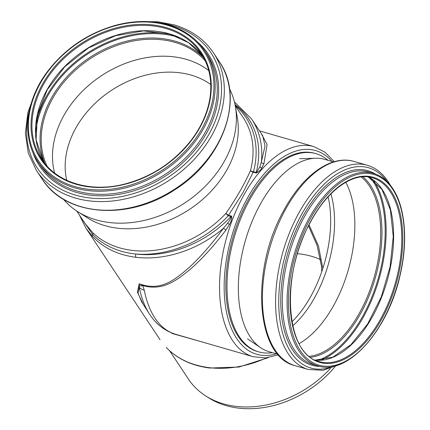 <?xml version="1.0" encoding="UTF-8"?>
<svg xmlns="http://www.w3.org/2000/svg" width="430" height="430" viewBox="0 0 430 430"><rect width="100%" height="100%" fill="white"/><g stroke="black" fill="none" stroke-linecap="round" stroke-linejoin="round"><path stroke-width="0.64" d="M322.833 268.465L318.485 246.008L309.046 224.847M320.613 259.623A89.94 69.155 -33.6 0 0 311.616 256.318A89.94 69.155 -33.6 0 0 297.474 253.684M210.781 84.559A89.94 69.155 -33.6 0 0 191.167 75.11A89.94 69.155 -33.6 0 0 100.281 98.706A89.94 69.155 -33.6 0 0 66.741 180.299M139.363 285.676L139.213 287.079A14.265 8.347 -11.1 0 0 144.281 290.277L142.787 285.633C163.088 291.185 176.784 280.467 191.425 268.282C202.949 257.968 214.441 245.24 225.9 230.088A2.376 0.408 36.8 0 0 223.401 228.33C212.162 243.579 200.95 256.447 189.775 266.939C174.822 279.952 160.718 291.733 139.223 283.762L139.363 285.676A14.265 4.058 -28 0 0 142.787 285.633L139.223 283.762L137.385 292.131L143.335 304.488M141.615 301.817L138.084 293.185L139.213 287.079A106.957 57.308 106.1 0 0 149.275 313.712C155.063 322.817 162.669 329.283 172.097 333.099A14.265 12.029 -68.9 0 0 172.102 333.105A14.265 12.029 -68.9 0 0 172.935 333.384A109.349 58.593 -73.9 0 1 144.281 290.277M171.656 332.927L172.312 333.546L175.01 334.105L172.102 333.105M175.01 334.105L172.935 333.384M171.457 332.847L172.312 333.546L200.509 341.485M235.231 105.646L243.315 117.804A95.17 73.175 146.4 0 1 250.513 170.468A2.376 1.543 -156.8 0 0 253.216 172.161L242.832 192.871L228.54 215.253L231.48 216.102L230.975 216.532A2.376 0.441 -136.7 0 1 231.195 216.693A2.376 1.263 145.7 0 0 231.662 216.344L231.48 216.102L231.195 216.693C230.63 218.789 229.41 221.009 227.529 223.353L223.401 228.33A99.212 76.287 -33.6 0 1 135.944 257.296A2.376 1.129 96.8 0 1 135.896 254.033C118.357 252.2 103.963 245.745 92.708 234.662L80.55 216.784M225.9 230.088L229.512 224.379C231.179 221.724 231.899 219.047 231.662 216.344M256.511 172.962A2.376 0.376 80.3 0 0 256.495 172.516L256.156 173.016L256.511 172.962C259.064 171.602 260.854 169.915 261.865 167.888L263.939 163.669L267.089 144.501L261.187 133.407M263.939 163.669A2.376 1.833 -161 0 1 261.359 162.056A99.212 76.287 -33.6 0 0 251.636 119.045L262.714 135.708L265.004 145.985L261.359 162.056L259.908 166.819L256.495 172.516A2.376 1.15 14.6 0 0 256.189 172.505L256.156 173.016L253.216 172.161A2.376 1.274 -73.9 0 0 253.512 171.731A97.545 75.008 -33.6 0 0 235.205 105.495M266.648 357.835A99.212 76.287 146.4 0 1 209.308 367.671A2.376 1.129 96.8 0 0 209.819 368.032L238.956 367.043L268.417 357.604M166.313 347.542L166.421 347.676A2.376 1.548 -43.7 0 1 166.313 347.542C177.149 358.701 191.484 365.409 209.308 367.671M79.33 214.941L86.07 228.4L92.498 236.489C103.641 248.105 118.126 255.038 135.944 257.296M92.498 236.489A2.376 1.467 -43.3 0 1 92.708 234.662A2.376 1.5 -46.3 0 0 92.869 232.791A95.17 73.175 146.4 0 0 225.911 213.42L228.54 215.253A2.376 1.274 -73.9 0 1 228.298 215.758L230.975 216.532A96.836 74.46 146.4 0 1 225.857 221.643A96.836 74.46 146.4 0 1 135.896 254.033A97.545 75.008 -33.6 0 0 228.298 215.758A2.376 0.441 43.2 0 1 225.911 213.42C236.575 197.913 244.772 183.594 250.513 170.468A2.376 1.15 -165.3 0 0 253.512 171.731L256.189 172.505A96.836 74.46 146.4 0 0 257.548 166.302A96.836 74.46 146.4 0 0 235.027 104.587M92.869 232.791L84.823 223.208L76.712 211.006M63.398 199.208A100.104 76.97 -33.6 0 0 77.572 211.565L87.301 217.763A95.17 73.175 -33.6 0 0 189.786 209.2A95.17 73.175 -33.6 0 0 237.365 118.024L235.414 106.656A100.104 76.97 -33.6 0 0 229.507 88.8M169.613 350.778L188.442 379.104A95.17 73.175 -33.6 0 0 205.728 395.933A95.17 73.175 -33.6 0 0 330.417 368.44M205.728 395.933L208.738 397.858A93.643 72.004 -33.6 0 0 335.18 366.51M208.754 70.574A95.562 73.482 -33.6 0 0 186.362 59.367A95.562 73.482 -33.6 0 0 88.854 85.242A95.562 73.482 -33.6 0 0 54.631 173.021M77.572 211.565A100.104 76.97 -33.6 0 0 185.373 202.557A100.104 76.97 -33.6 0 0 235.414 106.656M272.346 352.648A103.168 55.282 -73.9 0 1 258.64 351.874L257.484 351.536A103.168 55.282 -73.9 0 1 233.06 237.07A103.168 55.282 -73.9 0 1 314.841 153.333L315.996 153.666A103.168 55.282 -73.9 0 1 327.993 160.331M258.64 351.874A103.168 55.282 -73.9 0 1 234.216 237.403A103.168 55.282 -73.9 0 1 315.996 153.666M299.113 343.597A95.562 51.202 106.1 0 0 348.155 270.373A95.562 51.202 106.1 0 0 345.79 182.277M292.739 325.849A89.94 48.192 106.1 0 0 330.928 193.876M333.513 161.927L324.709 159.379A100.104 53.637 106.1 0 0 315.539 158.245A100.104 53.637 106.1 0 0 245.358 240.628A100.104 53.637 106.1 0 0 260.704 347.757A100.104 53.637 106.1 0 0 269.056 351.697L277.866 354.245M291.932 321.85A89.94 48.192 106.1 0 0 328.106 196.827M227.529 223.353L229.512 224.379M261.865 167.888A2.376 1.559 33 0 1 259.908 166.819M259.51 130.887L313.857 146.614A109.349 58.593 106.1 0 0 244.761 193.43A109.349 58.593 106.1 0 0 253.066 356.696L265.466 357.937L278.404 354.858M166.555 347.795A2.376 1.548 -43.7 0 1 166.421 347.676C177.439 358.991 191.909 365.774 209.819 368.032M331.965 161.481A106.022 56.808 106.1 0 0 248.637 195.983A106.022 56.808 106.1 0 0 225.997 309.476A106.022 56.808 106.1 0 0 276.313 353.793M169.511 33.868A95.659 73.552 -33.6 0 0 64.694 66.526A95.659 73.552 -33.6 0 0 43.586 161.884L36.12 139.836L37.372 114.982L47.252 89.768L64.812 66.704L88.311 48.074L115.433 35.733L143.486 30.89L169.689 34.008L188.469 42.629L202.767 56.088A95.659 73.552 -33.6 0 0 169.511 33.868M171.86 34.674A102.007 78.432 -33.6 0 0 35.814 125.103M179.493 37.636A101.351 77.932 -33.6 0 0 177.3 36.964A101.351 77.932 -33.6 0 0 35.588 133.284M203.761 57.862A96.433 74.148 -33.6 0 0 175.16 41.199A96.433 74.148 -33.6 0 0 72.955 70.735A96.433 74.148 -33.6 0 0 44.838 163.491M205.277 60.893A95.562 73.482 -33.6 0 0 175.091 42.409A95.562 73.482 -33.6 0 0 72.557 72.869A95.562 73.482 -33.6 0 0 47.047 166.066M219.203 61.458C245.154 97.932 223.493 159.551 174.946 189.651C128.543 221.052 65.338 216.381 42.178 179.122A106.285 81.721 -33.6 0 0 175.929 188.351A106.285 81.721 -33.6 0 0 219.203 61.458L213.452 52.799C204.255 39.227 191.103 29.906 173.994 24.843L158.095 21.801L141.196 21.527M42.178 179.122L36.421 170.463A106.285 81.721 -33.6 0 0 170.173 179.692A106.285 81.721 -33.6 0 0 213.452 52.799M29.407 110.548A104.194 80.12 -33.6 0 0 92.273 198.198A104.194 80.12 -33.6 0 0 212.802 126.743A104.194 80.12 -33.6 0 0 172.634 25.639A104.194 80.12 -33.6 0 0 160.922 23.129M32.626 151.709A101.217 77.83 -33.6 0 0 167.055 174.999A101.217 77.83 -33.6 0 0 197.628 42.038M38.055 161.89L40.13 165.002A100.174 77.024 -33.6 0 0 166.19 173.698A100.174 77.024 -33.6 0 0 206.98 54.099L204.911 50.987C196.327 38.302 184.013 29.584 167.963 24.827C151.881 20.291 134.644 20.393 116.234 25.139C87.983 33.04 64.989 48.611 47.252 71.858C25.268 101.055 21.457 137.665 38.055 161.89A100.174 77.024 -33.6 0 0 164.12 170.586A100.174 77.024 -33.6 0 0 204.911 50.987M167.361 25.236A99.222 76.293 -33.6 0 0 28.348 126.114A99.222 76.293 -33.6 0 0 167.732 166.448A99.222 76.293 -33.6 0 0 167.361 25.236M166.034 27.558A96.368 74.1 -33.6 0 0 31.014 125.533A96.368 74.1 -33.6 0 0 166.394 164.706A96.368 74.1 -33.6 0 0 166.034 27.558M165.953 28.514A95.659 73.552 -33.6 0 0 59.7 62.651A95.659 73.552 -33.6 0 0 41.731 159.261C56.884 182.82 90.88 192.946 125.092 183.943C152.096 176.655 174.209 161.981 191.431 139.927C201.589 126.366 207.792 112.198 210.039 97.422C212.355 80.77 209.362 66.08 201.063 53.358A95.659 73.552 -33.6 0 0 165.953 28.514M315.287 360.098A95.659 51.256 106.1 0 0 381.673 297.044A95.659 51.256 106.1 0 0 382.243 189.549A95.659 51.256 106.1 0 0 368.279 176.961M320.936 360.227A102.007 54.658 106.1 0 0 378.653 280.467A102.007 54.658 106.1 0 0 374.003 181.148A102.007 54.658 106.1 0 0 373.122 179.869M318.152 360.297A101.351 54.309 106.1 0 0 377.185 282.048A101.351 54.309 106.1 0 0 373.122 181.508A101.351 54.309 106.1 0 0 370.805 178.321M310.594 357.325A96.433 51.67 106.1 0 0 372.283 287.348A96.433 51.67 106.1 0 0 370.477 185.411A96.433 51.67 106.1 0 0 362.834 176.8M309.299 356.341A95.562 51.202 106.1 0 0 370.902 287.466A95.562 51.202 106.1 0 0 369.305 185.894A95.562 51.202 106.1 0 0 361.211 176.945M295.007 365.64C255.495 356.61 250.394 270.035 283.322 211.356C302.107 175.585 331.009 154.392 354.089 161.449A106.285 56.948 106.1 0 0 269.841 247.712A106.285 56.948 106.1 0 0 295.007 365.64L308.197 369.456L323 370.3L338.496 364.833M354.089 161.449L367.279 165.265A106.285 56.948 106.1 0 0 283.031 251.528A106.285 56.948 106.1 0 0 308.197 369.456M387.108 181.621A104.194 55.83 106.1 0 0 286.02 252.394A104.194 55.83 106.1 0 0 333.691 366.215M375.498 174.08A101.217 54.234 106.1 0 0 287.847 252.921A101.217 54.234 106.1 0 0 319.85 366.387M373.493 173.424L368.746 172.048A100.174 53.675 106.1 0 0 289.342 253.356A100.174 53.675 106.1 0 0 313.062 364.5L317.808 365.876C347.408 376.003 387.957 330.74 400.045 275.474C408.188 241.45 405.339 207.056 392.654 188.426C387.478 180.675 381.087 175.671 373.493 173.424A100.174 53.675 106.1 0 0 294.088 254.727A100.174 53.675 106.1 0 0 317.808 365.876M392.638 189.178A99.222 53.164 106.1 0 0 292.9 264.466A99.222 53.164 106.1 0 0 353.723 355.975A99.222 53.164 106.1 0 0 392.638 189.178M391.305 191.495A96.368 51.638 106.1 0 0 294.442 264.622A96.368 51.638 106.1 0 0 353.514 353.498A96.368 51.638 106.1 0 0 391.305 191.495M390.397 191.909A95.659 51.256 106.1 0 0 372.434 177.816C353.148 171.651 326.993 190.334 309.982 223.052C279.973 276.35 285.692 354.815 319.254 361.592A95.659 51.256 106.1 0 0 388.349 303.048A95.659 51.256 106.1 0 0 390.397 191.909M321.748 271.706L321.425 265.95L317.082 245.347L308.498 225.917M141.567 301.747L149.275 313.712M174.924 334.083L253.066 356.696M251.636 119.045L234.42 101.931M86.07 228.4L160.073 339.738M334.298 161.696L325.005 152.182L313.857 146.614M35.566 91.735L27.864 112.542L25.381 133.332L28.278 152.999L36.421 170.463M315.265 360.087L332.755 357.212L350.923 344.704L367.714 323.849L381.265 296.888L390.091 266.734L393.246 236.634L390.397 209.851L381.894 189.302L368.252 176.956M247.556 338.894L260.704 347.757M299.688 158.718L315.539 158.245M390.429 185.351L388.113 181.541C382.539 173.172 375.594 167.743 367.279 165.265"/></g></svg>
